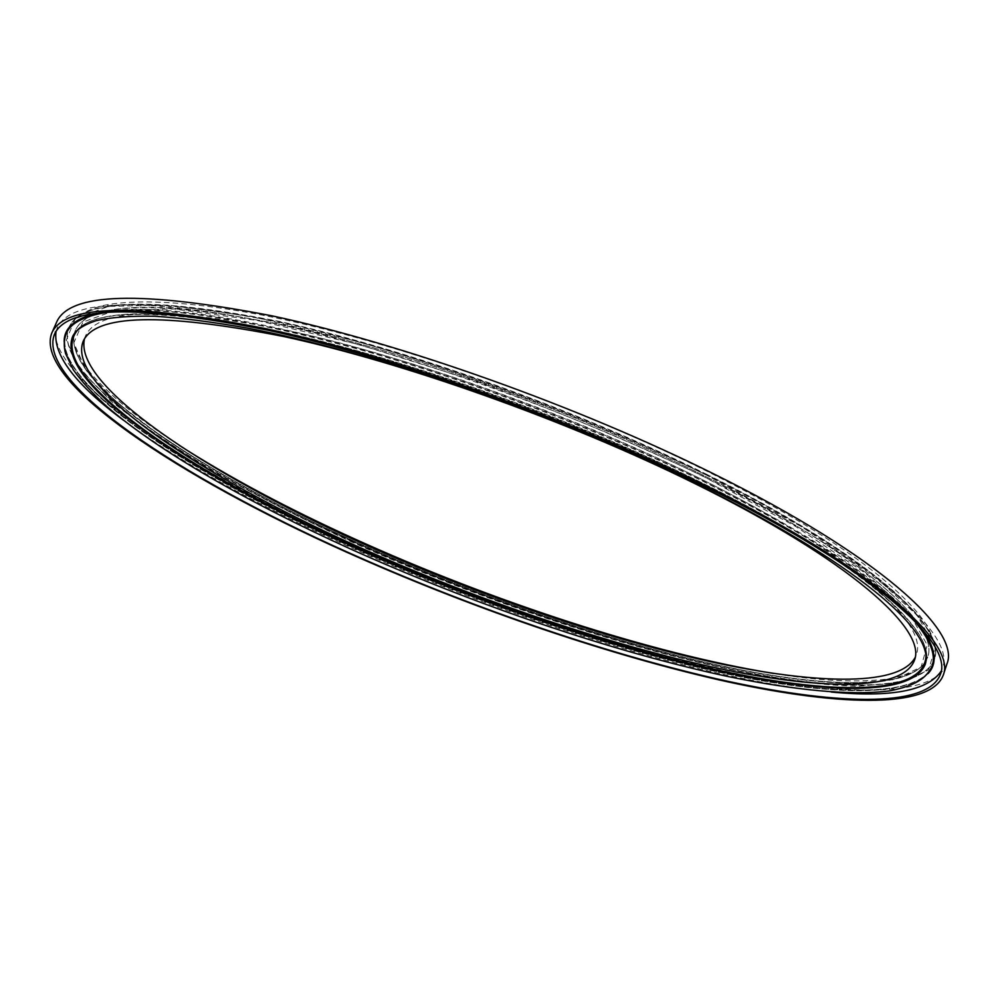 <?xml version="1.0" encoding="UTF-8"?>
<svg xmlns="http://www.w3.org/2000/svg" width="998" height="998" viewBox="0 0 998 998"><rect width="100%" height="100%" fill="white"/><g stroke="black" fill="none" stroke-linecap="round" stroke-linejoin="round"><path stroke-width="0.75" stroke-dasharray="4.99 3.74" d="M946.927 663.932C932.943 699.448 836.748 695.943 721.454 670.294C604.676 643.897 469.447 597.091 348.502 542.5C184.094 468.474 37.824 372.042 56.612 322.167M831.384 692.051C702.779 680.187 509.866 619.484 347.716 546.106C256.686 505.025 181.998 463.122 123.652 420.37M56.038 331.461L57.21 328.117C69.71 299.038 140.943 297.204 270.907 322.628C399.425 350.248 574.736 412.648 709.715 479.651C875.283 561.4 956.396 635.751 942.499 667.949L941.126 671.205M84.468 338.871L85.454 336.089C97.505 308.519 164.396 306.561 286.127 330.226C406.311 355.899 569.646 413.883 696.068 476.545C851.955 553.391 929.512 624.162 916.176 654.975L915.054 657.694M925.994 654.264C925.483 620.369 845.007 553.279 699.735 481.722C576.856 420.931 419.36 363.833 298.265 335.64C175.037 308.968 101.821 306.76 78.63 328.991M72.555 336.688L72.567 336.663C84.705 308.719 153.255 307.022 278.242 331.573C401.745 358.182 569.895 417.975 699.835 482.284C859.715 561.001 938.844 632.919 925.358 664.019L925.358 664.019C938.831 632.969 859.69 561.051 699.81 482.333C569.87 418.025 401.72 358.232 278.23 331.61C153.243 307.06 84.68 308.769 72.555 336.713L72.567 336.663C85.117 308.382 153.792 306.561 278.617 331.174C402.019 357.746 569.995 417.463 699.81 481.735C859.515 560.502 938.806 632.096 925.358 664.019M915.927 622.353C883.829 583.618 813.108 536.612 703.765 481.323C598.463 429.252 467.426 379.153 354.864 347.878C239.333 316.99 156.861 305.039 107.46 312.025M66.292 333.432C48.615 381.049 189.969 474.05 350.061 546.068C467.925 599.199 599.835 644.945 713.42 670.818C825.596 695.993 918.609 699.635 932.194 665.828M928.053 673.563C901.618 699.872 808.205 692.911 699.024 667.126C583.955 638.87 467.638 598.388 350.086 545.669C199.687 477.867 66.542 392.501 64.184 341.952M96.706 313.135C141.379 302.856 222.966 312.923 341.453 343.324C457.022 374.337 594.583 426.358 704.314 480.637C822.739 540.804 895.693 590.716 923.162 630.387M93.101 315.181C83.919 319.148 77.956 324.288 75.237 330.6C57.26 377.818 195.82 469.809 353.666 540.978C469.871 593.511 600.11 638.595 712.11 663.857C822.739 688.433 914.168 691.489 927.441 657.732C941.064 626.195 862.16 553.803 702.492 474.948C592.113 420.233 453.267 368.137 338.16 338.097C220.234 308.781 140.805 300.336 99.887 312.736M353.641 541.378C280.55 507.67 214.308 471.829 161.277 436.425L116.367 402.057L86.065 370.283L73.79 342.925L82.871 322.104L115.98 310.091L174.338 309.018L256.823 320.395L359.205 344.647L474.125 380.625C554.015 409.667 629.963 441.341 701.943 475.622L795.269 526.208L865.428 573.214L909.403 613.458L927.217 644.995L921.129 667.013L894.607 679.588L851.544 683.343C730.474 680.773 524.773 618.723 353.641 541.378M351.882 541.477C191.766 469.322 50.574 375.797 68.825 327.668C81.262 298.913 150.985 296.855 277.993 321.468C403.516 348.24 574.436 408.968 706.235 474.487C868.223 554.564 947.938 627.892 934.165 659.84C920.655 694.209 827.579 690.99 715.341 666.053C601.694 640.404 469.721 594.721 351.882 541.477M706.335 475.048C597.615 422.441 471.63 374.287 356.224 341.241L251.758 316.578L167.789 305.101L108.57 306.361L75.187 318.761L66.317 340.106L79.154 368.062L110.242 400.447C138.647 423.551 173.041 447.204 213.41 471.405C256.249 495.519 302.307 519.022 351.57 541.926C525.185 620.344 733.63 683.331 857.232 686.25L901.281 682.557L928.602 669.92L935.176 647.627L917.399 615.604L872.888 574.636L801.519 526.695L706.335 475.048M353.679 540.953C195.833 469.771 57.273 377.78 75.249 330.563C87.55 302.232 156.212 300.198 281.211 324.437C404.714 350.785 572.74 410.465 702.505 474.898C862.172 553.765 941.077 626.158 927.454 657.682C914.18 691.452 822.751 688.395 712.123 663.82C600.122 638.558 469.883 593.473 353.679 540.953M706.347 474.175C868.322 554.252 948.038 627.605 934.253 659.578C920.73 693.959 827.654 690.766 715.416 665.828C601.769 640.192 469.809 594.509 351.97 541.278C191.866 469.11 50.673 375.572 68.937 327.406C81.387 298.651 151.11 296.568 278.118 321.169C403.641 347.928 574.549 408.656 706.347 474.175M111.464 311.763C162.437 305.924 245.146 318.524 359.617 349.55C471.081 380.887 599.873 430.338 703.652 481.635C809.802 535.215 879.625 581.173 913.133 619.484M932.144 665.953C918.784 699.872 825.783 696.267 713.558 671.08C599.923 645.207 467.912 599.449 349.974 546.28C189.732 474.2 48.241 381.086 66.23 333.569M54.366 334.542L57.21 328.117M66.342 333.307C48.278 379.864 189.707 473.726 350.098 545.681C468.112 598.887 600.21 644.683 713.919 670.556C826.207 695.843 919.408 698.999 932.232 665.691M179.191 445.32C135.142 416.877 103.954 390.717 85.616 366.852C70.758 344.51 73.291 340.53 75.249 330.563L75.249 330.563C57.298 378.766 195.87 470.058 353.616 541.365C469.759 593.86 599.935 638.932 711.848 664.169C822.427 688.632 913.657 692.088 927.441 657.732L927.454 657.682C922.451 666.839 919.582 672.702 889.742 678.777C857.906 682.844 819.133 681.06 773.425 673.425M68.825 327.668C80.838 299.25 150.424 297.317 277.594 321.855C403.204 348.664 574.324 409.467 706.247 475.036C868.447 555.075 947.988 628.752 934.165 659.84L934.253 659.578C937.022 648.737 933.716 636.113 924.335 621.667C914.393 607.445 898.537 591.552 876.78 574.012C836.773 542.251 779.937 507.87 706.272 470.869C567.687 401.857 386.513 338.921 260.041 314.682C188.709 301.296 135.329 298.751 102.769 305.613C85.466 310.079 74.189 317.352 68.937 327.406L68.825 327.668M83.108 341.466L85.454 336.089M914.33 660.539L916.176 654.975M940.303 674.623L942.499 667.949"/><path stroke-width="1.5" d="M708.505 487.186C875.271 569.284 956.957 643.523 943.16 675.409C929.462 710.052 833.405 705.786 718.136 679.688C601.382 652.854 466.078 605.886 344.934 551.432C180.289 477.568 33.47 381.922 51.721 333.22C64.109 304.378 135.678 302.905 266.454 328.804C395.819 356.91 572.49 419.871 708.505 487.186M51.721 333.22L56.612 322.167C69.311 292.614 141.067 290.493 271.88 315.817C401.246 343.412 577.68 406.161 713.37 473.713C879.737 556.098 960.999 631.21 946.927 663.932L943.16 675.409M123.652 420.37C75.449 384.579 52.906 354.939 56.038 331.461M345.645 551.308C181.935 477.855 36.24 382.858 54.366 334.542C66.691 305.875 137.824 304.415 267.751 330.163C396.268 358.095 571.717 420.607 706.883 487.473C872.689 569.06 954.051 642.899 940.303 674.623C926.718 709.004 831.346 704.8 716.751 678.852C600.696 652.193 466.103 605.462 345.645 551.308M693.722 483.02C849.797 559.741 927.541 630.112 914.33 660.539C901.593 692.861 812.908 689.643 704.937 665.441C595.669 640.591 468.237 596.417 354.639 545.133C200.386 475.672 65.843 386.613 83.108 341.466C95.01 314.208 161.813 312.549 283.532 336.476C403.716 362.386 567.151 420.457 693.722 483.02M915.054 657.694C897.988 687.996 809.004 684.004 701.956 659.79C593.685 634.928 468.299 591.352 356.386 540.729C205.363 472.541 73.59 385.577 84.468 338.871M941.126 671.205C927.753 690.753 891.164 697.702 831.384 692.051M78.63 328.991C38.76 371.393 184.979 470.52 352.007 545.482C472.94 600.035 609.104 646.704 723.762 671.417C836.873 695.431 926.905 695.194 925.994 654.264M925.346 664.044C912.184 697.328 820.83 693.86 710.227 669.034C598.251 643.548 467.987 598.376 351.695 545.931C193.737 474.861 54.915 383.307 72.555 336.688C75.287 330.338 83.158 324.986 96.195 320.67C111.14 317.264 130.676 315.792 154.802 316.254C181.461 317.95 212.225 321.88 247.08 328.055C372.903 351.645 558.493 415.679 699.897 485.664C853.465 561.924 935.151 629.888 925.346 664.069C912.222 697.365 820.867 693.897 710.252 669.084C598.276 643.585 467.987 598.413 351.683 545.956C193.699 474.886 54.853 383.307 72.555 336.713M107.46 312.025C84.493 315.58 70.783 322.678 66.342 333.307L66.292 333.432M64.184 341.952C63.772 328.28 74.613 318.674 96.706 313.135M99.887 312.736L93.101 315.181M913.133 619.484C929.874 638.97 936.211 654.451 932.144 665.953L932.232 665.691C936.049 654.825 930.61 640.379 915.927 622.353M932.144 665.953C926.356 678.453 915.391 685.676 889.991 690.816C851.169 695.955 794.246 690.154 728.503 676.619C611.949 651.694 473.052 604.164 349.699 548.613C249.687 503.217 159.767 452.194 106.961 406.598C92.839 393.761 81.599 381.473 73.253 369.722L65.556 353.504C63.647 346.418 63.872 339.769 66.23 333.569C70.908 322.304 85.99 315.031 111.464 311.763M923.162 630.387C935.887 649.286 937.509 663.682 928.053 673.563M179.191 445.32C229.278 477.381 287.536 508.481 353.953 538.621C491.64 601.145 651.32 653.64 773.425 673.425"/></g></svg>
